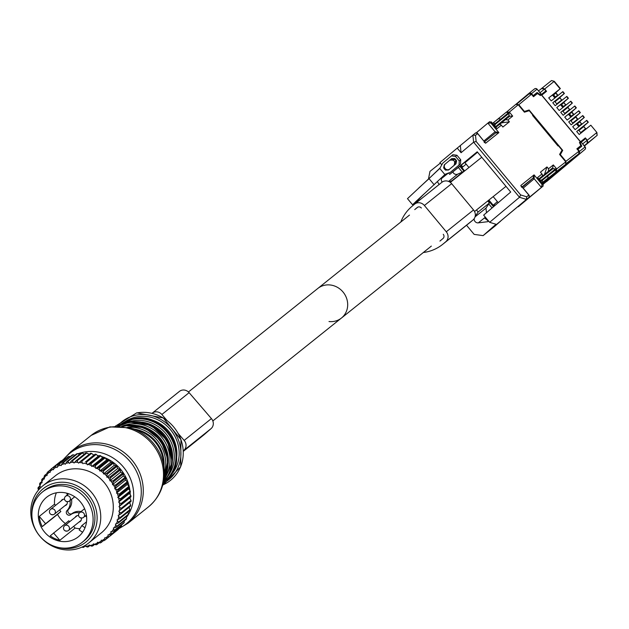 <?xml version="1.0" encoding="UTF-8"?>
<svg xmlns="http://www.w3.org/2000/svg" width="629" height="629" viewBox="0 0 629 629"><rect width="100%" height="100%" fill="white"/><g stroke="black" fill="none" stroke-linecap="round" stroke-linejoin="round"><path stroke-width="0.94" d="M42.465 491.98L44.282 490.526A32.063 29.642 51.3 0 1 83.932 493.246A32.063 29.642 51.3 0 1 90.67 533.4A32.063 29.642 51.3 0 1 84.349 540.594L82.533 542.049A32.063 29.642 51.3 0 1 42.882 539.328A32.063 29.642 51.3 0 1 36.144 499.174A32.063 29.642 51.3 0 1 42.465 491.98A32.063 29.642 51.3 0 1 82.108 494.701A32.063 29.642 51.3 0 1 88.854 534.854A32.063 29.642 51.3 0 1 82.533 542.049M41.663 502.909A25.349 23.43 51.3 0 1 46.664 497.224A25.349 23.43 51.3 0 1 78.004 499.371A25.349 23.43 51.3 0 1 83.335 531.112A25.349 23.43 51.3 0 1 78.334 536.804A25.349 23.43 51.3 0 1 46.994 534.65A25.349 23.43 51.3 0 1 41.663 502.909M65.345 523.525A25.349 23.43 51.3 0 1 57.538 514.38L60.848 511.495L59.558 509.993M79.962 528.682A25.349 23.43 51.3 0 1 75.103 528.069L59.841 540.287A25.349 23.43 51.3 0 1 50.234 535.853L68.813 520.757L69.646 521.724M57.538 514.38L42.269 526.591A25.349 23.43 51.3 0 1 39.289 516.393L54.55 504.175A25.349 23.43 51.3 0 1 56.382 492.79M55.572 505.362L54.55 504.175M75.103 528.069L73.632 526.363M86.621 516.991A2.752 2.54 51.3 0 1 86.024 516.511A12.218 11.291 51.3 0 0 85.387 515.89M71.533 499.347A12.218 11.291 -128.7 0 1 68.514 509.388A2.752 2.54 -128.7 0 0 72.091 513.547L70.55 514.781A12.218 11.291 51.3 0 1 79.458 512.839M70.55 514.781A2.752 2.54 51.3 0 1 66.973 510.622A12.218 11.291 51.3 0 0 69.984 500.582M67.397 494.834A2.752 2.54 51.3 0 1 66.886 493.215M81.227 518.037A3.357 3.106 51.3 0 1 79.081 522.007M75.26 517.235A3.357 3.106 51.3 0 1 78.617 515.623M67.146 501.667A3.357 3.106 51.3 0 1 64.999 505.637M61.186 500.865A3.357 3.106 51.3 0 1 64.535 499.253M59.841 540.287L53.544 532.967M82.572 532.276L79.175 529.988L81.833 525.608L85.017 527.747M60.848 511.495L45.579 523.705L39.289 516.393M42.269 526.591L45.579 523.705M86.519 521.858L81.833 525.608M80.976 511.597A12.218 11.291 -128.7 0 0 72.091 513.547M61.445 461.049L61.092 461.041A44.58 41.223 -128.7 0 0 60.628 461.411A44.58 41.223 -128.7 0 0 60.353 461.631M64.842 458.478A44.58 41.223 -128.7 0 0 64.032 458.973L54.22 466.828A44.58 41.223 -128.7 0 1 55.03 466.325L64.842 458.478L65.762 458.58M68.883 456.371A44.58 41.223 -128.7 0 0 68.018 456.772L58.206 464.627A44.58 41.223 -128.7 0 1 59.071 464.226L68.883 456.371L70.244 456.646M73.161 454.751A44.58 41.223 -128.7 0 0 72.249 455.042L62.436 462.897A44.58 41.223 -128.7 0 1 63.348 462.598L73.161 454.751L74.867 455.262M77.619 453.627A44.58 41.223 -128.7 0 0 76.675 453.824L66.863 461.67A44.58 41.223 -128.7 0 1 67.806 461.482L77.619 453.627L79.6 454.429M82.21 453.029A44.58 41.223 -128.7 0 0 81.243 453.108L71.431 460.963A44.58 41.223 -128.7 0 1 72.398 460.876L82.21 453.029L84.844 454.39M86.881 452.951A44.58 41.223 -128.7 0 0 85.906 452.919L76.093 460.774A44.58 41.223 -128.7 0 1 77.068 460.805L86.881 452.951L89.318 454.515M91.575 453.399A44.58 41.223 -128.7 0 0 90.592 453.257L80.779 461.112A44.58 41.223 -128.7 0 1 81.762 461.254L91.575 453.399L93.792 455.137L95.254 454.122L85.442 461.969A44.58 41.223 -128.7 0 1 86.409 462.221L96.221 454.366A44.58 41.223 -128.7 0 0 95.254 454.122M129.731 498.019L118.967 506.636L119.707 507.406A43.362 40.091 51.3 0 1 119.596 510.559L131.005 501.47A44.58 41.223 -128.7 0 0 131.036 500.48L129.731 498.019L130.958 496.706A44.58 41.223 -128.7 0 0 130.879 495.707L129.393 493.458L130.392 491.941A44.58 41.223 -128.7 0 0 130.211 490.95L128.56 488.93L129.322 487.231A44.58 41.223 -128.7 0 0 129.039 486.256L127.247 484.479L127.758 482.624A44.58 41.223 -128.7 0 0 127.365 481.68L125.47 480.171L125.714 478.182A44.58 41.223 -128.7 0 0 125.226 477.277L123.253 476.043L123.213 473.959A44.58 41.223 -128.7 0 0 122.639 473.11L120.619 472.167L120.296 470.012A44.58 41.223 -128.7 0 0 119.636 469.226L117.607 468.566L116.994 466.38A44.58 41.223 -128.7 0 0 116.263 465.664L114.242 465.303L113.346 463.109A44.58 41.223 -128.7 0 0 112.544 462.472L110.578 462.401L109.391 460.239A44.58 41.223 -128.7 0 0 108.534 459.689L106.647 459.909L105.192 457.81A44.58 41.223 -128.7 0 0 104.28 457.354L102.511 457.857L100.782 455.844A44.58 41.223 -128.7 0 0 99.838 455.49L98.203 456.253L96.221 454.366M129.582 502.547L130.675 505.189L120.862 513.044A44.58 41.223 -128.7 0 1 120.721 514.019L130.533 506.164A44.58 41.223 -128.7 0 0 130.675 505.189M128.945 506.998L129.802 509.797L119.99 517.651A44.58 41.223 -128.7 0 1 119.746 518.595L129.558 510.74A44.58 41.223 -128.7 0 0 129.802 509.797M127.813 511.306L128.426 514.239L118.614 522.094A44.58 41.223 -128.7 0 1 118.268 522.99L128.08 515.143A44.58 41.223 -128.7 0 0 128.426 514.239M126.35 516.527L126.571 518.461L116.758 526.316A44.58 41.223 -128.7 0 1 116.31 527.165L126.122 519.31A44.58 41.223 -128.7 0 0 126.571 518.461M124.212 520.836L124.243 522.416L114.431 530.263A44.58 41.223 -128.7 0 1 113.888 531.049L123.701 523.202A44.58 41.223 -128.7 0 0 124.243 522.416M121.57 524.908L121.491 526.048L111.679 533.895A44.58 41.223 -128.7 0 1 111.05 534.619L120.862 526.764A44.58 41.223 -128.7 0 0 121.491 526.048M118.433 528.706L118.331 529.319L108.518 537.174A44.58 41.223 -128.7 0 1 107.811 537.803L104.996 540.044A44.58 41.223 -128.7 0 1 104.225 540.586L102.283 540.46A43.362 40.091 51.3 0 0 104.752 538.723L104.996 540.044M119.596 510.559L118.818 511.165L119.471 512.006A43.362 40.091 51.3 0 1 119.023 515.104L118.173 515.615L118.739 516.519A43.362 40.091 51.3 0 1 117.953 519.523L117.049 519.924L117.521 520.883A43.362 40.091 51.3 0 1 116.404 523.753L115.453 524.043L115.815 525.042A43.362 40.091 51.3 0 1 114.392 527.747L113.409 527.928L113.66 528.95A43.362 40.091 51.3 0 1 111.946 531.458L110.932 531.529L111.081 532.566A43.362 40.091 51.3 0 1 109.084 534.839L108.062 534.799L108.102 535.837A43.362 40.091 51.3 0 1 105.853 537.85L107.811 537.803L117.623 529.956A44.58 41.223 -128.7 0 0 118.331 529.319M38.275 487.326A44.58 41.223 -128.7 0 0 37.976 488.246L38.424 489.999A43.362 40.091 51.3 0 1 39.375 487.066L38.275 487.326L39.981 485.958M39.997 483.033A44.58 41.223 -128.7 0 0 39.596 483.913L39.886 485.737A43.362 40.091 51.3 0 1 41.16 482.946L39.997 483.033L41.813 481.578M42.19 478.999A44.58 41.223 -128.7 0 0 41.687 479.817L41.821 481.688A43.362 40.091 51.3 0 1 43.393 479.086L42.19 478.999L44.203 477.387M44.816 475.265A44.58 41.223 -128.7 0 0 44.234 476.019L44.187 477.922A43.362 40.091 51.3 0 1 46.051 475.532L44.816 475.265L47.096 473.448M47.867 471.884A44.58 41.223 -128.7 0 0 47.199 472.56L46.978 474.478A43.362 40.091 51.3 0 1 49.101 472.332L47.867 471.884L50.477 469.792M51.279 468.896A44.58 41.223 -128.7 0 0 50.815 469.258A44.58 41.223 -128.7 0 0 50.54 469.486L50.147 471.396A43.362 40.091 51.3 0 1 52.506 469.517L51.279 468.896L61.092 461.041M99.838 455.49L90.026 463.345A44.58 41.223 -128.7 0 1 90.969 463.691L100.782 455.844M104.28 457.354L94.468 465.208A44.58 41.223 -128.7 0 1 95.38 465.657L105.192 457.81M109.391 460.239L99.579 468.094A44.58 41.223 -128.7 0 0 98.722 467.544L108.534 459.689M113.346 463.109L103.533 470.956A44.58 41.223 -128.7 0 0 102.731 470.327L112.544 462.472M116.994 466.38L107.182 474.227A44.58 41.223 -128.7 0 0 106.443 473.511L116.263 465.664M119.636 469.226L109.823 477.073A44.58 41.223 -128.7 0 1 110.484 477.867L120.296 470.012M122.639 473.11L112.827 480.965A44.58 41.223 -128.7 0 1 113.401 481.814L123.213 473.959M125.714 478.182L115.901 486.036A44.58 41.223 -128.7 0 0 115.414 485.132L125.226 477.277M129.039 486.256L119.227 494.103A44.58 41.223 -128.7 0 1 119.51 495.078L129.322 487.231M130.211 490.95L120.398 498.805A44.58 41.223 -128.7 0 1 120.579 499.796L130.392 491.941M130.958 496.706L121.145 504.56A44.58 41.223 -128.7 0 0 121.067 503.562L130.879 495.707M121.193 509.325A44.58 41.223 -128.7 0 0 121.224 508.326L131.036 500.48M102.283 540.46L101.277 540.185L101.088 541.192A43.362 40.091 51.3 0 1 98.423 542.623L100.318 542.929A44.58 41.223 -128.7 0 0 101.159 542.473L103.573 540.547M98.423 542.623L97.448 542.245L97.149 543.212A43.362 40.091 51.3 0 1 94.326 544.329L96.158 544.793A44.58 41.223 -128.7 0 0 97.047 544.439L99.17 542.741M94.326 544.329L93.383 543.849L92.982 544.769A43.362 40.091 51.3 0 1 90.026 545.547L91.787 546.169A44.58 41.223 -128.7 0 0 92.715 545.917L94.609 544.399M89.947 545.492L88.209 546.892A44.58 41.223 -128.7 0 1 87.25 547.026L85.591 546.263A43.362 40.091 51.3 0 0 88.634 545.83L88.209 546.892M85.261 546.003L83.586 547.34A44.58 41.223 -128.7 0 1 82.611 547.364L82.077 547.057M127.758 482.624L117.945 490.478A44.58 41.223 -128.7 0 0 117.552 489.535L127.365 481.68M52.506 469.517L53.52 469.729L53.654 468.715A43.362 40.091 51.3 0 1 56.225 467.127L55.03 466.325M53.654 468.715L54.22 466.828M56.225 467.127L57.215 467.449L57.459 466.459A43.362 40.091 51.3 0 1 60.211 465.185L59.071 464.226M57.459 466.459L58.206 464.627M60.211 465.185L61.17 465.617L61.524 464.674A43.362 40.091 51.3 0 1 64.417 463.722L63.348 462.598M61.524 464.674L62.436 462.897M64.417 463.722L65.33 464.257L65.786 463.361A43.362 40.091 51.3 0 1 68.789 462.755L67.806 461.482M65.786 463.361L66.863 461.67M68.789 462.755L69.654 463.384L70.204 462.551A43.362 40.091 51.3 0 1 73.279 462.291L72.398 460.876M70.204 462.551L71.431 460.963M73.279 462.291L74.073 463.007L74.717 462.252A43.362 40.091 51.3 0 1 77.831 462.339L77.068 460.805M74.717 462.252L76.093 460.774M77.831 462.339L78.554 463.125L80.779 461.112M79.278 462.457A43.362 40.091 51.3 0 1 82.391 462.889L81.762 461.254M93.792 455.137L85.442 461.969M83.822 463.172A43.362 40.091 51.3 0 1 86.896 463.95L86.409 462.221M98.203 456.253L87.439 464.87L90.026 463.345M88.304 464.391A43.362 40.091 51.3 0 1 91.299 465.499L90.969 463.691M102.511 457.857L91.74 466.466L94.468 465.208M92.66 466.089A43.362 40.091 51.3 0 1 95.545 467.52L95.38 465.657M106.647 459.909L95.883 468.526L96.85 468.259A43.362 40.091 51.3 0 1 99.579 469.989L99.579 468.094M96.85 468.259L98.722 467.544M110.578 462.401L99.814 471.019L100.805 470.862A43.362 40.091 51.3 0 1 103.36 472.874L103.533 470.956M100.805 470.862L102.731 470.327M114.242 465.303L103.478 473.92L104.493 473.873A43.362 40.091 51.3 0 1 106.836 476.145L107.182 474.227M104.493 473.873L106.443 473.511M117.607 468.566L106.844 477.183L109.823 477.073M107.858 477.254A43.362 40.091 51.3 0 1 109.957 479.754L110.484 477.867M120.619 472.167L109.855 480.776L112.827 480.965M110.869 480.965A43.362 40.091 51.3 0 1 112.701 483.67L113.401 481.814M123.253 476.043L112.489 484.66L113.487 484.959A43.362 40.091 51.3 0 1 115.028 487.829L115.901 486.036M113.487 484.959L115.414 485.132M127.247 484.479L116.483 493.097L119.227 494.103M117.403 493.6A43.362 40.091 51.3 0 1 118.323 496.698L119.51 495.078M128.56 488.93L117.788 497.547L120.398 498.805M118.669 498.144A43.362 40.091 51.3 0 1 119.243 501.297L120.579 499.796M129.393 493.458L118.622 502.076L119.431 502.768A43.362 40.091 51.3 0 1 119.675 505.936L121.145 504.56M119.431 502.768L121.067 503.562M119.707 507.406L121.224 508.326M119.023 515.104L120.721 514.019M119.471 512.006L120.862 513.044M117.953 519.523L119.746 518.595M118.739 516.519L119.99 517.651M116.404 523.753L118.268 522.99M117.521 520.883L118.614 522.094M114.392 527.747L116.31 527.165M115.815 525.042L116.758 526.316M111.946 531.458L113.888 531.049M113.66 528.95L114.431 530.263M109.084 534.839L111.05 534.619M111.081 532.566L111.679 533.895M108.102 535.837L108.518 537.174M101.088 541.192L101.159 542.473M97.149 543.212L97.047 544.439M92.982 544.769L92.715 545.917M84.656 545.736L83.586 547.34M84.16 546.389A43.362 40.091 51.3 0 1 83.366 546.436M125.47 480.171L114.706 488.788L115.673 489.189A43.362 40.091 51.3 0 1 116.908 492.185L117.945 490.478M115.673 489.189L117.552 489.535M84.821 545.642L85.591 546.263M90.026 545.547L89.137 544.966L88.634 545.83M105.853 537.85L104.831 537.693L104.752 538.723M118.967 506.636L119.675 505.936M118.622 502.076L119.243 501.297M117.788 497.547L118.323 496.698M116.483 493.097L116.908 492.185M114.706 488.788L115.028 487.829M112.489 484.66L112.701 483.67M109.855 480.776L109.957 479.754M106.844 477.183L106.836 476.145M103.478 473.92L103.36 472.874M99.814 471.019L99.579 469.989M95.883 468.526L95.545 467.52M91.74 466.466L91.299 465.499M87.439 464.87L86.896 463.95M83.02 463.754L82.391 462.889M49.101 472.332L50.123 472.434L50.147 471.396M46.051 475.532L47.065 475.516L46.978 474.478M43.393 479.086L44.392 478.96L44.187 477.922M41.16 482.946L42.127 482.702L41.821 481.688M39.375 487.066L40.303 486.712L39.886 485.737M88.665 543.008L101.206 532.975A36.647 33.88 -128.7 0 0 109.556 490.832A36.647 33.88 -128.7 0 0 55.415 475.752L42.874 485.785A36.647 33.88 -128.7 0 0 34.524 527.928A36.647 33.88 -128.7 0 0 88.665 543.008A36.647 33.88 -128.7 0 0 97.015 500.865A36.647 33.88 -128.7 0 0 42.874 485.785M31.89 514.105A34.178 31.599 51.3 0 1 56.374 482.726A34.178 31.599 51.3 0 1 93.642 502.791A34.178 31.599 51.3 0 1 90.615 537.276A34.178 31.599 51.3 0 1 58.631 547.513M145.189 427.917L145.606 427.578C157.077 432.438 164.381 440.921 167.511 453.045A33.589 31.057 51.3 0 1 168.163 463.927M167.015 453.438L167.511 453.045M141.729 422.145A33.589 31.057 51.3 0 1 149.875 424.166L149.482 424.512L149.875 424.166C161.346 429.017 168.651 437.509 171.78 449.625A33.589 31.057 51.3 0 1 172.432 460.507M171.285 450.026L171.78 449.625M145.213 427.924L145.606 427.578A33.589 31.057 51.3 0 0 137.46 425.558M409.495 215.079L317.787 288.475A18.933 17.502 51.3 0 1 330.225 284.976A18.933 17.502 51.3 0 1 346.658 298.468A18.933 17.502 51.3 0 1 341.445 318.038A18.933 17.502 -128.7 0 0 346.658 298.468A18.933 17.502 -128.7 0 0 330.225 284.976A18.933 17.502 -128.7 0 0 317.787 288.475L188.448 391.977M178.101 433.365L184.163 440.41A7.328 6.777 51.3 0 1 183.833 450.411L183.243 450.922M152.037 413.316A7.328 6.777 51.3 0 1 152.171 413.206A7.328 6.777 51.3 0 1 161.865 414.48L167.165 420.652M152.375 413.049L179.234 391.568A7.328 6.777 51.3 0 1 179.43 391.395A7.328 6.777 51.3 0 1 189.117 392.669L211.423 418.592A7.328 6.777 51.3 0 1 211.092 428.601L204.354 434.466A44.329 40.979 51.3 0 1 203.143 435.472L183.267 451.378M581.212 142.185L585.662 138.632L587.093 140.353A2.351 2.17 -128.7 0 1 586.928 143.554L594.169 137.845M539.973 95.042L541.129 94.035L537.072 89.169L541.019 94.122L539.934 95.003M579.883 142.987L581.094 142.02L585.025 146.982A1.832 1.69 51.3 0 1 584.899 149.474A1.832 0.7 50 0 0 584.907 149.474L553.489 175.546M546.585 181.592L584.907 149.474L546.562 181.608M541.663 95.05L542.481 94.35M542.222 94.035L545.893 90.867L540.248 95.38M541.325 88.705L538.542 90.93L541.294 88.736A2.351 2.17 51.3 0 1 544.462 89.145L545.893 90.867M580.197 142.736L581.817 146.211L577.902 149.332L579.568 151.337L579.443 153.838L579.568 151.337M515.914 104.304L529.044 93.296L531.513 93.619L533.188 95.624L537.087 92.494L540.24 94.743M559.22 170.797L553.583 175.664M497.39 201.673L493.183 205.203L493.993 206.17M460.404 165.828L461.93 167.66L466.136 164.13L461.93 167.66L464.658 170.939M488.89 200.046L493.191 205.203M539.824 180.138L541.758 179.925L555.478 168.949L552.993 168.627L539.234 179.414M564.001 166.174L564.299 166.528L579.443 153.838M542.426 183.298L555.855 172.047L555.981 169.555L555.478 168.949M542.214 183.047L544.557 181.238L542.292 183.141M556.579 172.212L556.893 172.59L564.299 166.528M556.893 172.59L542.788 183.739M495.432 126.799L508.963 115.736L509.097 113.236L495.377 124.212L494.803 126.059M495.597 127.003L497.775 125.195L497.13 126.264M496.926 126.028L508.963 115.736M492.57 123.378L506.117 112.308L508.586 112.63L509.097 113.236M558.363 98.792L564.41 93.469L562.853 91.606M562.35 103.581L568.396 98.258L566.839 96.386L555.218 105.703L552.773 102.763L564.127 93.674L562.593 91.826L551.232 100.915L548.724 97.896L560.36 88.61L554.275 81.298L551.491 80.567L554.275 81.298M566.336 108.361L572.374 103.046L570.825 101.175L559.205 110.492L556.759 107.551L568.113 98.462L566.58 96.614M570.322 113.149L576.361 107.834L574.812 105.963M574.308 117.938L580.347 112.622L578.798 110.751M578.295 122.726L584.333 117.411L582.776 115.539M582.281 127.514L588.319 122.191L586.763 120.328L575.15 129.645L572.697 126.704L584.058 117.615L582.517 115.767L571.163 124.857L568.71 121.916L580.072 112.827L578.531 110.979L567.177 120.068L564.732 117.128L576.085 108.039L574.544 106.191L563.191 115.28L560.746 112.339L572.099 103.25L570.558 101.403M579.199 134.504L581.047 133.018L578.578 130.046L576.683 131.492L579.199 134.504L590.552 125.415L584.506 130.187L584.192 129.818M581.66 141.407L579.844 142.94M554.369 93.996L560.077 88.807L554 81.511L544.643 89.004L546.554 91.299L541.75 95.144M557.074 104.217L554.66 101.316L552.773 102.763M554.762 101.434L558.151 98.745M556.759 107.551L560.494 104.689L562.876 107.551M560.557 104.776L562.137 103.533M565.046 113.794L562.633 110.893L560.746 112.339M562.727 111.011L566.124 108.322M564.732 117.128L568.467 114.266L570.849 117.128M568.53 114.344L570.212 113.008L570.346 113.393M573.019 123.37L570.605 120.469L568.71 121.916M570.7 120.587L574.198 117.796L574.332 118.181M572.697 126.704L576.431 123.842L578.814 126.704M576.502 123.921L578.082 122.686M576.683 131.492L588.044 122.403L586.503 120.556M578.672 130.164L582.069 127.475M581.039 133.002L584.53 130.203L584.089 129.904M590.82 125.202L596.905 132.507L590.812 125.187M594.9 137.256A2.351 0.896 50 0 0 594.908 137.256A2.351 0.896 50 0 0 594.916 137.248L584.884 145.275L597.165 135.361L596.63 132.719L587.274 140.204L587.109 143.412M579.537 142.571L585.355 137.908L581.463 141.171L581.872 141.659M579.82 142.909L581.141 141.8L579.789 142.877M542.206 94.012L542.591 94.476M548.724 97.896L552.474 95.058L554.904 97.982M552.553 95.16L554.133 93.925M585.355 137.908L587.274 140.204M544.643 89.004L541.404 88.642M567.775 162.911L554.18 174.084M567.83 162.974L564.127 165.852M555.871 96.756L557.789 95.113L556.005 92.966M552.844 95.506L555.761 93.155L557.546 95.301L554.629 97.644M563.843 106.325L565.762 104.689L563.749 102.747M563.977 102.543L565.518 104.878L562.601 107.221M563.733 102.731L561.587 104.445L563.372 106.592M560.809 105.074L561.587 104.445M571.808 115.901L573.734 114.266L571.95 112.119M568.781 114.651L571.706 112.308L573.491 114.454L570.566 116.797M579.781 125.478L581.707 123.842L579.686 121.9M579.914 121.696L581.463 124.023L578.538 126.374M579.671 121.884L577.532 123.598L579.317 125.745M576.754 124.228L577.532 123.598M559.857 101.536L561.776 99.901L559.763 97.959M559.991 97.754L561.532 100.09L556.791 103.879M559.747 97.943L555.006 101.733M567.822 111.113L569.748 109.477L567.735 107.535M567.963 107.331L569.504 109.666L564.763 113.456M567.72 107.52L562.979 111.309M575.794 120.689L577.721 119.054L575.936 116.908M570.951 120.886L575.684 117.096L577.477 119.235L572.736 123.032M583.767 130.266L585.693 128.623L583.673 126.688M583.901 126.484L585.442 128.811L580.709 132.601M583.657 126.665L578.924 130.462M466.435 161L464.98 162.746L468.951 167.511M493.183 196.61L498.144 202.577M499.426 124.573L509.702 116.2L512.682 116.113L507.878 119.958L509.411 121.798L501.51 122.899M509.411 121.798L502.87 127.034L501.337 125.195A1.832 1.69 -128.7 0 0 498.868 124.872L495.841 127.286L498.868 124.872M496.069 127.766L491.571 122.443L490.872 123.009L498.876 132.617L495.086 131.783L483.921 140.959M505.409 119.636L507.878 119.958M484.251 141.572L477.285 132.986L477.623 133.607L475.728 132.829L457.236 148.106L461.073 152.713L473.621 142.193L472.874 135.109L475.493 135.314L476.137 141.478L473.621 142.193L519.483 197.278L489.621 222.304L483.646 215.134L510.709 192.034L477.207 151.793L449.727 174.39L477.474 152.108M484.99 142.24L485.619 143.215L498.876 132.617L495.51 133.01L484.582 141.753L495.51 133.01A1.219 0.456 -129.4 0 0 495.086 131.783L487.86 123.119L476.585 132.57M487.907 123.08L489.669 121.672L487.86 123.119L490.872 123.009M489.637 121.696L491.571 122.443L491.233 121.829L496.548 128.127M506.376 112.198L509.372 112.08L518.225 104.744L524.421 112.19L529.225 110.688L532.944 115.146L532.582 115.445M546.978 166.929L540.437 172.157L541.97 174.005A1.832 1.69 51.3 0 1 541.844 176.497L538.88 178.99L544.494 174.532L546.978 166.929L548.512 168.769L548.386 171.269L552.655 167.849L553.323 164.924L548.512 168.769M532.944 115.146L532.574 115.437L557.978 145.952L558.34 145.661L562.051 150.119L559.59 154.435L565.786 161.881L556.681 168.91L553.323 164.924M465.248 161.81L477.427 152.061M518.225 104.744L515.749 104.422L506.573 112.033L515.749 104.422M475.493 135.314L477.623 133.607L485.619 143.215L484.071 142.162M520.647 194.943L526.677 196.798L526.41 199.417L519.483 197.278L520.647 194.943L476.137 141.478M489.621 222.304L496.54 224.443L529.233 197.152L528.808 195.092L522.196 187.151M521.661 186.294L529.366 195.548L528.808 195.092L526.677 196.798M518.084 206.493L541.396 187.418L534.186 178.746L534.06 174.878L533.038 178.093L522.4 187.183M521.606 187.245L520.812 185.484L534.06 174.878L542.064 184.494L542.764 183.927L543.173 185.995L518.312 206.76M541.396 187.418L542.064 184.494M538.353 178.565L543.314 184.383L537.528 177.559L541.97 174.005M538.086 178.015L537.528 177.559M544.494 174.532L548.386 171.269M556.012 171.827L556.681 168.91M562.051 167.408L565.66 164.373L565.786 161.881M457.236 148.106L439.923 162.612L441.755 164.814M448.571 173.006L449.727 174.39M460.326 145.629L461.073 152.713M526.41 199.417L496.54 224.443M540.342 178.172L552.655 167.849L553.355 168.674M538.959 179.084L540.248 178.054L540.515 178.392M562.074 167.432L542.733 183.676M547.489 179.257L557.876 170.553L547.411 179.171M444.286 164.822L450.828 159.341L455.75 159.617L455.074 164.546L448.532 170.027L445.497 170.097L444.499 169.044L443.626 167.849L444.286 164.822M454.641 164.947L455.962 163.839L456.615 160.812L454.751 158.563L451.708 158.634L450.883 159.294M449.358 169.366L451.174 167.849M477.553 152.21L464.98 162.746M564.064 165.773L578.79 153.783L578.916 151.282L576.864 148.821L580.866 145.621L577.626 148.334A2.445 0.928 -130 0 1 577.626 148.334A2.445 0.928 -130 0 1 577.619 148.342L580.866 145.621L579.443 142.453L580.457 141.643L541.388 94.712L540.366 95.522L537.488 93.524L533.494 96.717L531.442 94.256L528.973 93.933L516.779 104.052L528.981 93.933M559.983 154.907L560.345 154.608L565.927 161.315L565.801 163.807M576.927 148.892L577.619 148.342M516.346 104.406L518.815 104.728L524.397 111.427L529.107 110.004L562.711 150.37L560.345 154.608M561.17 151.66L562.711 150.37M541.278 94.79L580.347 141.729L579.466 142.492M527.731 111.16L529.107 110.004M428.443 179.155L429.961 171.403L435.936 166.622M485.415 217.257L484.597 217.996L487.86 220.669A0.613 0.566 51.3 0 1 487.624 221.707L478.307 222.855A3.664 3.389 51.3 0 1 474.14 218.735M486.476 212.681L485.958 208.144L489.417 202.986L487.734 200.973M496.014 224.278L483.119 235.631L474.148 234.389L466.537 225.245M494.504 226.495A6.715 6.211 -128.7 0 0 494.716 226.33A6.715 6.211 -128.7 0 0 494.929 226.149L500.598 221.156M488.867 231L483.316 235.466M441.786 177.512L441.456 178.589L448.312 173.101M442.203 182.064L442.203 182.064A3.664 3.389 51.3 0 1 441.456 178.589M449.428 181.836L452.062 180.672L463.329 171.654L457.66 174.154A3.664 3.389 51.3 0 1 453.47 173.046L452.817 171.921M445.167 174.272L412.561 204.747L419.291 200.384M437.477 181.655L439.066 184.556M412.553 204.739L407.482 198.646L439.797 168.446L444.766 174.422L450.38 172.33L460.491 163.917L460.703 159.758L456.961 155.261L452.888 154.695L451.48 155.819M439.718 168.352L439.301 168.737M452.888 154.695L442.73 163.147L439.797 168.446M451.433 155.858L455.506 156.424L459.249 160.922L459.036 165.081L450.38 172.33M449.649 169.13L455.129 164.539M476.468 209.984L478.15 212.004L489.417 202.986M475.147 216.478L478.15 212.004M423.309 252.528A44.329 40.979 -128.7 0 0 442.588 244.414L469.847 222.603A44.329 40.979 -128.7 0 0 470.516 222.053L473.032 219.946A7.328 6.777 -128.7 0 0 473.535 209.96L451.653 183.676A7.328 6.777 -128.7 0 0 441.88 182.308A7.328 6.777 -128.7 0 0 441.77 182.402L414.731 204.032M473.032 219.946L445.772 241.756A7.328 6.777 -128.7 0 0 446.276 231.779L424.394 205.494A7.328 6.777 -128.7 0 0 414.621 204.118A7.328 6.777 -128.7 0 0 414.511 204.213L411.995 206.32A44.329 40.979 -128.7 0 0 400.807 222.037M445.772 241.756L443.256 243.871A44.329 40.979 -128.7 0 1 442.588 244.414M421.367 208.026A3.051 2.823 -128.7 0 0 417.247 207.499L414.731 209.606L417.821 207.13M439.923 241.072A40.052 37.032 -128.7 0 0 440.52 240.585L443.036 238.477A3.051 2.823 -128.7 0 0 443.248 234.31M329.006 321.529A18.933 17.502 -128.7 0 0 341.445 318.038L212.822 420.966M68.514 509.388L66.973 510.622M86.543 516.095L86.024 516.511M53.386 509.01A3.051 2.823 -128.7 0 0 50.564 509.364A3.051 3.051 0 0 0 51.311 514.569A3.051 3.051 0 0 0 54.377 514.137A3.051 2.823 -128.7 0 0 53.386 509.01M51.554 514.483A3.051 2.823 -128.7 0 0 54.377 514.137L67.02 504.018M68.443 495.904A3.051 2.823 -128.7 0 0 65.62 496.257A3.051 3.051 0 0 0 66.367 501.462A3.051 3.051 0 0 0 69.434 501.022A3.051 2.823 -128.7 0 0 68.443 495.904M66.619 501.376A3.051 2.823 -128.7 0 0 69.434 501.022L74.733 496.784M82.525 512.265A3.051 2.823 -128.7 0 0 79.702 512.619A3.051 3.051 0 0 0 80.441 517.832A3.051 3.051 0 0 0 83.515 517.392A3.051 2.823 -128.7 0 0 82.525 512.265M80.693 517.746A3.051 2.823 -128.7 0 0 83.515 517.392L86.409 515.08M67.468 525.38A3.051 2.823 -128.7 0 0 64.645 525.734A3.051 3.051 0 0 0 65.385 530.939A3.051 3.051 0 0 0 68.459 530.499A3.051 2.823 -128.7 0 0 67.468 525.38M65.636 530.852A3.051 2.823 -128.7 0 0 68.459 530.499L81.102 520.387M63.309 459.555L70.935 451.591A45.807 42.347 51.3 0 1 88.658 443.547A45.807 42.347 51.3 0 1 138.294 469.777A45.807 42.347 51.3 0 1 128.174 523.116L148.397 506.935A45.807 42.347 51.3 0 0 158.516 453.595A45.807 42.347 51.3 0 0 108.88 427.366A45.807 42.347 51.3 0 0 91.158 435.41L109.933 426.871L129.755 427.799A44.911 41.522 51.3 0 1 164.279 470.948C164.712 485.619 159.42 497.618 148.397 506.935M74.662 455.199A41.506 38.369 51.3 0 1 75.37 454.861M77.98 453.776A41.506 38.369 51.3 0 1 84.192 452.062A41.506 38.369 51.3 0 1 125.706 470.028A41.506 38.369 51.3 0 1 128.222 514.774M64.166 458.895A45.178 41.773 51.3 0 1 87.4 445.277A45.178 41.773 51.3 0 1 138.333 475.705A45.178 41.773 51.3 0 1 118.519 528.635M127.915 515.269A41.506 38.369 51.3 0 1 126.453 517.423M93.579 454.971A38.55 35.641 51.3 0 1 93.973 455.011M97.409 455.498A38.55 35.641 51.3 0 1 99.075 455.844M101.308 456.45A38.55 35.641 51.3 0 1 104.1 457.409M105.232 457.865A38.55 35.641 51.3 0 1 129.92 490.596M130.093 492.397A38.55 35.641 51.3 0 1 130.195 494.661M130.117 497.61A38.55 35.641 51.3 0 1 130.038 498.585M164.279 470.948L163.949 464.226A36.034 33.313 -128.7 0 0 136.241 429.607L129.755 427.799M134.81 429.206A33.589 31.057 51.3 0 1 164.02 465.712M127.593 427.256A34.815 32.189 51.3 0 1 164.342 473.181M122.836 426.454A36.034 33.313 51.3 0 1 124.456 426.108A36.034 33.313 51.3 0 1 159.585 440.449A36.034 33.313 51.3 0 1 164.083 478.001M121.861 426.352A36.034 33.313 51.3 0 1 125.132 425.574A36.034 33.313 51.3 0 1 160.796 440.646A36.034 33.313 51.3 0 1 163.972 478.968M121.735 426.336A34.815 32.189 51.3 0 1 128.505 424.268A34.815 32.189 51.3 0 1 164.138 440.536A34.815 32.189 51.3 0 1 163.957 479.094M119.007 426.179A36.034 33.313 51.3 0 1 128.725 422.688A36.034 33.313 51.3 0 1 166.465 440.913A36.034 33.313 51.3 0 1 163.516 481.79M163.461 482.034L172.291 462.59L167.542 440.811L151.125 425.267L129.503 422.106L118.763 426.171A36.034 33.313 51.3 0 1 129.401 422.153A36.034 33.313 51.3 0 1 167.416 440.866A36.034 33.313 51.3 0 1 163.469 482.026M125.784 423.018A34.815 32.189 51.3 0 1 132.774 420.856A34.815 32.189 51.3 0 1 168.478 437.226A34.815 32.189 51.3 0 1 168.077 475.878M119.392 425.338A36.034 33.313 51.3 0 1 119.73 425.062L118.378 426.163A36.034 33.313 51.3 0 1 119.054 425.597A36.034 33.313 51.3 0 1 133.002 419.276A36.034 33.313 51.3 0 1 172.047 439.907A36.034 33.313 51.3 0 1 164.083 481.869A36.034 33.313 51.3 0 1 163.383 482.412L164.759 481.334A36.034 33.313 51.3 0 1 164.421 481.602M119.73 425.062A36.034 33.313 51.3 0 1 133.67 418.741A36.034 33.313 51.3 0 1 172.716 439.372A36.034 33.313 51.3 0 1 164.759 481.334C192.663 461.686 167.267 410.438 133.773 418.686L119.73 425.062M145.999 418.725A33.589 31.057 51.3 0 1 176.702 457.086M125.43 421.438A35.421 32.747 51.3 0 1 136.933 416.83A35.421 32.747 51.3 0 1 174.634 435.811A35.421 32.747 51.3 0 1 169.539 476.562M117.458 426.163A37.253 34.446 51.3 0 1 136.493 415.077A37.253 34.446 51.3 0 1 178.274 439.6A37.253 34.446 51.3 0 1 163.186 483.308M136.933 412.907A38.841 35.908 51.3 0 1 180.908 439.577A38.841 35.908 51.3 0 1 162.762 484.983M183.267 451.339L204.354 434.466M183.833 450.411L211.092 428.601M184.163 440.41L211.423 418.592M161.865 414.48L189.117 392.669M594.114 137.908L584.42 146.03L594.106 137.908M586.928 143.554L584.184 145.755M587.093 140.353L582.651 143.907M585.033 146.989L579.852 151.125M494.095 206.084L493.293 205.117M462.032 167.566L460.507 165.742M536.969 89.263L537.072 89.169A1.832 1.832 0 0 0 534.524 88.909A1.832 1.69 -128.7 0 0 534.493 88.933L529.366 93.029M544.462 89.145L540.02 92.699M550.013 178.518L543.189 184.234M494.048 204.472L494.85 205.431M461.285 165.113L462.787 166.921M531.513 93.619L536.962 89.247A1.832 1.69 -128.7 0 0 534.524 88.909L529.052 93.296M532.928 96.04L537.087 92.494M555.855 172.047L542.167 182.992M540.885 181.435L547.961 175.743L547.835 178.235L542.064 182.858M529.311 93.076L531.788 93.391M501.054 122.301L495.581 126.979M547.961 175.743L555.981 169.555M506.125 112.308L498.333 118.763L500.802 119.093L494.984 123.748A1.832 1.69 -128.7 0 0 492.554 123.394L498.357 118.747M508.586 112.63L500.802 119.093M541.758 179.925L542.143 180.397A1.832 1.69 51.3 0 1 542.056 182.858M495.377 124.212L494.984 123.748L493.726 124.778M541.545 88.532L551.491 80.567M553.614 94.869L555.399 97.015M569.559 114.022L571.344 116.168M505.464 119.596L509.679 116.223L508.987 115.374M501.337 125.195L496.894 128.748M512.682 116.113L509.372 112.08M472.874 135.109L475.697 132.853M529.233 197.152L526.41 199.409M522.117 186.837L533.038 178.093L534.186 178.746L523.194 188.134M543.173 185.995L541.388 187.426M538.825 178.919L541.844 176.497M556.162 171.709L565.66 164.373M455.962 163.839L455.074 164.546M448.579 169.987L449.468 169.28M449.656 169.091A3.357 3.106 51.3 0 1 445.128 168.501A3.357 3.106 51.3 0 1 445.356 163.925M449.688 160.301C454.185 159.444 455.616 161.166 453.981 165.458M578.79 153.783L566.194 163.509M565.927 161.315L578.916 151.282M518.815 104.728L531.442 94.256M459.83 166.276L464.092 171.395M488.324 200.502L493.443 206.65M475.037 216.879L485.958 208.144M478.307 222.855L485.368 217.202M487.624 221.707L488.065 221.361M489.268 230.678L494.929 226.149M448.571 181.427L457.66 174.154M421.226 198.835L413.74 204.118M416.351 201.06L415.234 202.86L423.993 193.984L415.124 202.263M418.828 187.961L427.594 179.973L418.914 187.874M439.624 168.423L427.594 179.973L429.112 178.707L434.191 184.808M456.961 155.261L455.506 156.424M459.249 160.922L460.703 159.758M460.491 163.917L459.036 165.081M451.653 183.676L424.394 205.494M473.535 209.96L446.276 231.779M470.516 222.053L443.256 243.871M63.207 499.253L50.564 509.364M68.718 493.773L65.62 496.257M84.585 508.712L79.702 512.619M77.281 515.615L64.645 525.734M60.628 461.411L50.815 469.258M70.935 451.591L91.158 435.41M128.174 523.116L118.386 528.965M163.949 464.226C162.023 446.834 152.784 435.299 136.241 429.607M121.814 426.344L125.234 425.526L144.937 427.806L160.953 440.622L168.077 459.768L163.965 479.015M115.288 426.234L136.713 412.836L163.273 417.971L180.948 439.608L180.712 466.71L162.644 485.407M152.171 413.206L179.43 391.395M581.078 142.028L585.135 146.895A1.832 1.832 0 0 1 584.907 149.474M596.905 132.507L597.141 135.384M541.506 88.563L551.515 80.551M443.634 167.849L445.497 170.097M451.708 158.634L450.828 159.341M454.751 158.563L456.615 160.812M449.421 169.319L448.532 170.027M458.36 167.463L462.244 172.134M488.757 203.977L492.012 207.884M440.331 163.108L435.928 166.63M494.716 226.33L489.063 230.851M489.071 230.843L483.119 235.631M427.445 180.106L439.459 168.58M441.88 182.308L414.621 204.118M505.983 186.365L474.549 211.525M431.352 246.096L341.445 318.038M481.759 157.258L450.317 182.41"/></g></svg>
